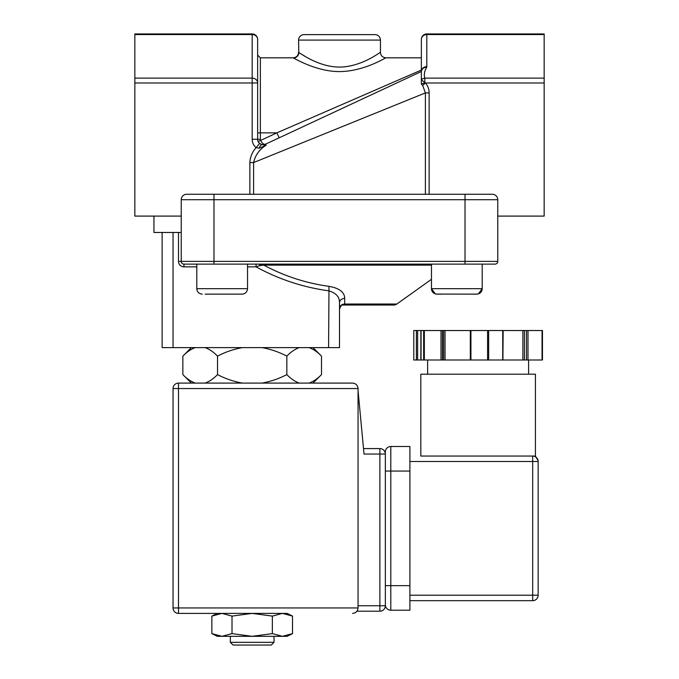 <?xml version="1.0" encoding="UTF-8"?>
<svg xmlns="http://www.w3.org/2000/svg" width="679" height="679" viewBox="0 0 679 679"><rect width="100%" height="100%" fill="white"/><g stroke="black" fill="none" stroke-linecap="round" stroke-linejoin="round"><path stroke-width="1.02" d="M274.01 642.317L271.277 645.05L233.075 645.05L230.351 642.317L274.01 642.317L274.01 636.316M196.791 266.847L183.958 266.847A5.457 5.457 0 0 1 178.501 261.39L178.501 232.464L153.946 232.464L153.946 216.092M421.362 57.825L385.884 57.825C382.583 57.494 380.758 55.678 380.435 52.368L380.435 40.086L298.565 40.086L298.828 52.538C301.221 53.717 319.936 67.993 341.775 67.026C363.324 65.804 380.316 51.893 380.435 52.368L380.181 52.538M345.407 66.737L343.192 66.949M329.629 66.135L327.083 65.591M306.246 57.053L299.414 52.92M299.278 52.826L298.565 52.368C298.242 55.678 296.417 57.494 293.107 57.825L260.363 57.825L260.363 139.28A2.733 2.733 0 0 0 260.626 140.434L258.147 141.588M385.604 57.978C388.507 55.89 368.12 69.631 344.312 71.38C320.14 73.434 296.426 59.438 293.404 57.987L293.107 57.825M381.98 59.862L383.669 58.997M380.435 40.086A5.457 5.457 0 0 0 374.978 34.629L304.022 34.629A5.457 5.457 0 0 0 298.565 40.086M247.538 264.123L247.538 288.677C247.215 291.995 245.399 293.812 242.08 294.134L213.656 294.134M442.097 294.134L436.92 294.134A5.457 5.457 0 0 1 431.462 288.677L435.29 293.888M482.209 264.123L482.209 288.677A5.457 5.457 0 0 1 476.751 294.134L436.13 294.075M431.462 264.123L431.462 288.677L482.209 288.677L478.381 293.888M413.783 330.529L542.462 330.529L542.462 359.997L413.774 359.997L413.783 330.529L413.774 359.997M420.819 456.05L532.692 456.05L420.819 456.05L420.819 374.188L535.425 374.188L535.425 456.05L538.15 460.769M431.462 265.133L263.758 265.133C284.348 276.124 306.093 283.194 328.992 286.351C339.33 288.159 344.567 292.174 344.703 298.387L344.669 304.031L396.859 304.031A5.457 5.457 0 0 1 393.693 305.049L342.233 305.049A2.733 2.733 0 0 0 341.783 305.083A2.733 2.733 0 0 0 341.758 305.092L341.69 305.1A2.733 2.733 0 0 0 341.673 305.109M272.347 616.099L282.43 613.4L292.513 616.099L282.43 613.4L252.181 613.4L272.347 616.099L272.347 633.617L252.181 636.316L232.014 633.617L232.014 616.099L252.181 613.4L221.931 613.4L232.014 616.099M232.014 633.617L221.931 636.316L287.107 636.316L292.513 633.617L282.43 636.316L272.347 633.617M292.513 633.617L292.513 616.099L287.107 613.4L178.501 613.4L221.931 613.4L211.848 616.099L211.848 633.617L221.931 636.316L217.255 636.316L211.848 633.617M211.848 616.099L217.255 613.4L221.931 613.4M178.501 232.464L181.234 232.464L181.234 199.719A5.457 5.457 0 0 1 186.691 194.262A5.457 5.457 0 0 0 181.234 199.719L213.978 199.719L213.978 194.262L492.309 194.262A5.457 5.457 0 0 1 497.766 199.719L497.766 261.39A2.733 2.733 0 0 1 495.042 264.123L183.958 264.123A2.733 2.733 0 0 1 181.234 261.39L181.234 232.464M344.703 298.387A5.457 4.447 0 0 0 339.5 302.834L339.5 347.614L339.5 302.834C339.653 296.918 336.012 292.904 328.585 290.79C303.072 287.31 278.899 279.324 256.068 266.847L256.068 264.123M339.5 347.614L162.128 347.614L162.128 232.464M341.622 305.117A2.733 2.733 0 0 0 341.197 305.253A2.733 2.733 0 0 1 342.233 305.049L344.669 304.031A5.457 4.447 0 0 0 339.5 308.478M256.068 266.847L259.709 265.633L256.068 266.847L247.538 266.847M263.758 265.133L259.106 264.123A2.733 0.671 -90 0 1 259.709 265.633L263.758 265.133M328.992 286.351L328.585 347.614M385.341 451.951L385.341 454.039L385.341 451.951A5.457 5.457 0 0 1 390.798 446.493L409.904 446.493L390.798 446.493A5.457 5.457 0 0 0 385.341 451.951A5.457 5.457 0 0 1 390.798 446.493L390.798 585.663L409.904 585.663L409.904 610.217L390.798 610.217L409.904 610.217M390.798 610.217A5.457 5.457 0 0 1 385.341 604.76A5.457 5.457 0 0 0 390.798 610.217L390.798 585.663L385.341 585.663L385.341 594.286L385.341 462.433L385.341 471.056L409.904 471.056L409.904 585.663M409.904 446.493L409.904 471.056M409.904 595.211L538.15 595.211L538.15 461.508L538.15 595.211A5.457 5.457 0 0 1 532.692 600.669L409.904 600.669M535.425 456.05L532.692 456.05A5.457 5.457 0 0 1 538.15 461.508L409.904 461.508M532.692 600.669L532.692 456.05A5.457 5.457 0 0 1 538.15 461.508M470.309 330.529L470.309 359.997M502.91 359.997L503.147 330.529M385.341 594.286L385.341 605.753A5.457 5.457 0 0 1 379.884 611.21L356.967 611.21L379.884 611.21A5.457 5.457 0 0 0 385.341 605.753A5.457 5.457 0 0 1 379.884 611.21A5.457 5.457 0 0 0 385.341 605.753L379.884 605.753L379.884 454.039L364.029 454.039L358.054 390.731M352.596 613.4C355.889 613.052 357.706 611.227 358.054 607.943L358.054 388.549L178.501 388.549L178.501 607.943L173.043 607.943A5.457 5.457 0 0 0 178.501 613.4A5.457 5.457 0 0 1 173.043 607.943L173.043 388.549A5.457 5.457 0 0 1 178.501 383.092L352.596 383.092L313.011 383.092L321.498 374.604L321.498 356.11C317.585 352.028 313.443 349.201 309.081 347.614M363.511 448.581L379.884 448.581A5.457 5.457 0 0 1 385.341 454.039L385.341 462.433M178.501 383.092A5.457 5.457 0 0 0 173.043 388.549L178.501 388.549L178.501 383.092A5.457 5.457 0 0 0 173.043 388.549A5.457 5.457 0 0 1 178.501 383.092L313.011 383.092M358.054 388.549C357.706 385.256 355.889 383.44 352.596 383.092C355.889 383.44 357.706 385.256 358.054 388.549M357.502 610.345L356.967 611.21M385.341 454.039A5.457 5.457 0 0 0 379.884 448.581A5.457 5.457 0 0 1 385.341 454.039A5.457 5.457 0 0 0 379.884 448.581L379.884 454.039L385.341 454.039M299.261 347.614C294.915 349.184 290.773 352.019 286.844 356.11L286.844 374.604C290.756 378.687 294.898 381.513 299.261 383.092M286.844 356.11C278.967 352.011 270.683 349.184 261.992 347.614M242.369 347.614C233.618 349.201 225.343 352.036 217.518 356.11L217.518 374.604C225.394 378.704 233.678 381.53 242.369 383.092M261.992 383.092C270.743 381.505 279.018 378.678 286.844 374.604M309.081 383.092C313.426 381.522 317.568 378.695 321.498 374.604M195.28 347.614C190.935 349.184 186.793 352.019 182.863 356.11L182.863 374.604C186.776 378.687 190.918 381.513 195.28 383.092M217.518 356.11C213.605 352.028 209.463 349.201 205.1 347.614M205.1 383.092C209.446 381.522 213.588 378.695 217.518 374.604M477.541 294.075L471.574 294.134M239.178 294.134L230.673 294.134M222.16 294.134L205.151 294.134M279.154 137.812L276.845 132.863L421.362 70.047L421.362 71.499L265.404 144.228L266.253 145.17L259.242 148.2L256.11 147.666A10.915 10.915 0 0 1 252.181 139.28L252.181 33.95L134.841 33.95L134.841 78.136L252.181 78.136A5.457 4.855 180 0 1 257.638 82.982L257.638 139.28A5.457 5.457 0 0 0 259.607 143.473L262.162 144.661L266.253 145.17C259.514 149.287 255.296 155.084 253.598 162.57L253.598 194.262M257.638 132.863L276.845 132.863L260.626 140.434C262.17 143.345 263.766 144.61 265.404 144.228A5.457 5.457 0 0 1 262.162 144.661A5.457 2.36 99.8 0 0 259.242 148.2M260.363 57.825L257.638 55.101L257.638 82.982L257.638 39.407A5.457 4.855 180 0 0 252.181 34.553L134.841 34.553M265.404 144.228L421.362 71.499L421.362 39.407A5.457 4.855 0 0 1 426.819 34.553L426.785 67.263C424.434 70.913 423.781 74.537 424.833 78.136L424.833 82.685L421.362 84.12L421.362 79.782A5.457 4.677 -31.2 0 1 424.833 78.136L544.159 78.136L544.159 216.092L497.766 216.092M425.402 194.262L425.402 92.904L422.669 85.427L425.377 82.982L421.362 79.782L421.362 71.499A5.457 4.855 0 0 1 426.819 66.652M422.669 85.427L421.362 84.12M544.159 82.982L425.377 82.982C427.872 85.817 429.12 89.127 429.136 92.904L429.136 194.262M249.864 194.262L249.864 162.57L253.598 162.57L425.402 92.904L429.136 92.904M249.864 162.57C250.203 156.9 252.282 151.935 256.11 147.666L259.607 143.473L262.153 144.652M426.785 67.263A5.457 4.846 6.5 0 0 421.362 71.499L421.362 70.047M257.638 82.982L134.841 82.982L134.841 78.136M544.159 34.553L426.819 34.553L426.819 33.95L544.159 33.95L544.159 78.136M186.691 194.262L213.978 194.262M134.841 82.982L134.841 216.092L181.234 216.092M293.404 57.987A5.457 5.415 119.8 0 0 298.828 52.538M247.538 288.677L196.791 288.677C197.114 291.995 198.93 293.812 202.249 294.134M421.056 330.529L421.056 359.997L421.048 330.529M181.234 261.39A2.733 2.733 0 0 0 183.958 264.123L183.958 266.847A5.457 5.457 0 0 1 178.501 261.39L465.022 261.39L465.022 194.262M465.022 264.123L465.022 261.39L497.766 261.39M213.978 264.123L213.978 199.719L497.766 199.719M173.043 347.614L173.043 232.464M416.388 359.997L416.388 330.529M417.627 330.529L417.627 359.997M420.861 359.997L420.861 330.529M423.662 359.997L423.662 330.529M424.333 330.529L424.333 359.997M441.002 359.997L441.002 330.529M442.419 330.529L442.419 359.997M443.625 359.997L443.625 330.529M445.042 330.529L445.042 359.997M470.929 330.529L470.929 359.997M487.59 359.997L487.59 330.529M488.668 330.529L488.668 359.997M502.732 359.997L502.732 330.529M522.889 359.997L522.889 330.529M524.426 330.529L524.426 359.997M526.454 359.997L526.454 330.529M527.99 330.529L527.99 359.997M542.054 359.997L542.054 330.529M178.501 613.4L178.501 607.943L358.054 607.943M358.054 605.753L379.884 605.753L379.884 611.21M260.363 139.28L252.181 139.28M396.859 304.031L431.462 279.324L431.462 288.677M528.601 359.997L528.601 374.188M339.5 309.055C340.756 305.94 341.834 304.531 342.742 304.837L342.233 305.049M427.634 359.997L427.634 374.188M542.462 330.529L542.462 359.997M191.351 383.092L182.863 374.604M191.351 347.614L182.863 356.11M313.011 347.614L321.498 356.11M196.791 264.123L196.791 288.677M257.638 39.407A5.457 5.457 0 0 0 252.181 33.95M426.819 33.95A5.457 5.457 0 0 0 421.362 39.407M230.351 642.317L230.351 636.316"/></g></svg>
